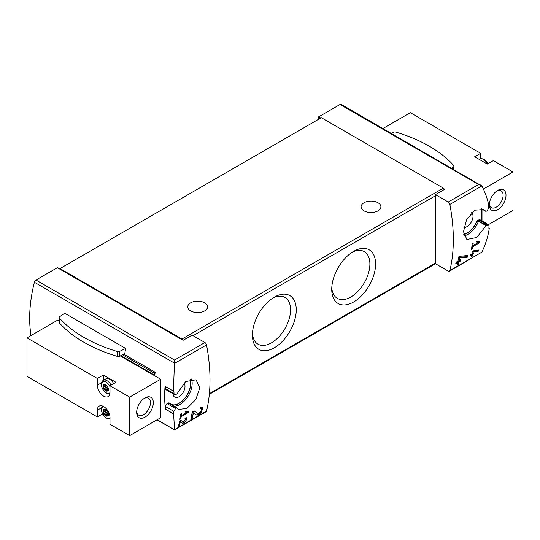 <?xml version="1.0" encoding="UTF-8"?>
<svg xmlns="http://www.w3.org/2000/svg" width="540" height="540" viewBox="0 0 540 540"><rect width="100%" height="100%" fill="white"/><g stroke="black" fill="none" stroke-linecap="round" stroke-linejoin="round"><path stroke-width="0.81" d="M186.907 412.391L181.332 415.604A169.709 97.983 -120 0 0 181.616 413.458L180.617 414.038A169.709 97.983 60 0 1 179.847 419.364L180.846 418.79A169.709 97.983 -120 0 0 181.177 416.671L188.177 412.627A169.709 97.983 -120 0 0 188.332 411.568L185.558 411.028L184.997 412.02L186.907 412.391L185.308 411.467M157.275 419.681L174.548 429.935L206.091 411.73A2.356 1.364 -120 0 0 206.53 411.082L174.548 429.651L173.597 413.836A169.709 97.983 -120 0 0 173.799 411.352L175.581 408.53L176.897 407.808L178.625 409.462L186.881 408.395L195.838 399.526L199.82 387.788L196.067 379.809L185.652 381.544L177.066 393.782L175.75 394.585L174.569 394.659L165.989 389.738A2.356 1.364 120 0 1 165.503 388.665L165.503 386.579M206.53 411.082A169.709 97.983 -120 0 0 206.53 344.918A2.356 1.364 -120 0 0 204.91 342.522L192.105 335.124L183.101 340.322A1.883 1.087 -120 0 0 182 339.012L60.001 268.576L60.001 269.251L183.101 340.322M174.569 394.659L174.015 393.579A169.709 97.983 -120 0 0 173.88 390.899L173.428 391.156L174.548 360.052L35.971 280.044A2.356 1.364 120 0 0 34.391 282.265A127.278 73.487 120 0 0 31.043 335.522M201.447 408.659L200.86 411.662L197.924 413.377L194.218 410.886L192.213 412.04A169.709 97.983 60 0 1 190.762 419.351L192.22 418.507A169.709 97.983 -120 0 0 193.388 412.83L196.654 415.031L201.67 412.108L202.669 406.985L200.36 407.336A169.709 97.983 60 0 1 200.097 408.868L201.447 408.659L200.279 407.983A2.923 1.688 120 0 0 200.259 407.97M185.828 418.871L183.398 422.091L180.893 420.41L179.523 421.2A169.709 97.983 60 0 1 178.49 426.188L179.496 425.608A169.709 97.983 -120 0 0 180.313 421.733L182.534 423.225L185.963 421.22L186.671 417.731L185.105 417.974A169.709 97.983 60 0 1 184.91 419.02L185.828 418.871L185.024 418.406M478.305 251.174A169.709 97.983 -120 0 0 478.541 250.034L472.412 250.992A169.709 97.983 60 0 1 471.872 253.874L470.543 254.644A169.709 97.983 60 0 1 470.333 255.683L471.663 254.907A169.709 97.983 60 0 1 471.272 256.723L472.271 256.149A169.709 97.983 -120 0 0 472.662 254.333L473.668 253.753A169.709 97.983 -120 0 0 473.877 252.72L472.878 253.3A169.709 97.983 -120 0 0 473.182 251.708L478.305 251.174L477.664 250.803L477.664 250.121M182 339.012L443.333 188.129A1.883 1.087 -120 0 1 444.433 189.439L435.436 194.636L448.247 202.034A2.356 1.364 60 0 1 449.861 204.431A169.709 97.983 60 0 1 449.861 270.594L481.849 252.126C485.676 244.195 488.167 236.162 489.321 228.022L488.876 228.285A169.709 97.983 60 0 0 489.011 225.761L488.565 224.741L486.101 225.639L476.793 237.452L466.864 239.483L463.489 231.707L466.627 219.476L474.869 210.195L483.827 209.547L485.933 211.417L487.249 210.695L488.795 207.738A169.709 97.983 60 0 0 488.599 205.025L488.673 204.984C487.337 198.376 485.062 192.038 481.849 185.963L341.206 104.382A2.356 1.364 120 0 0 340.025 104.497L318.668 116.829L318.668 119.232M478.481 242.406L472.905 245.619A169.709 97.983 -120 0 0 473.162 243.459L472.163 244.033A169.709 97.983 60 0 1 471.461 249.406L472.46 248.825A169.709 97.983 -120 0 0 472.763 246.692L479.763 242.649A169.709 97.983 -120 0 0 479.905 241.576L477.097 241.022L476.55 242.021L478.481 242.406L476.854 241.468M467.39 257.182A169.709 97.983 -120 0 0 467.721 255.515L459.776 256.271L458.717 256.885A169.709 97.983 60 0 1 457.988 261.124L456.044 262.251A169.709 97.983 60 0 1 455.746 263.763L457.69 262.636A169.709 97.983 60 0 1 457.117 265.288L458.575 264.445A169.709 97.983 -120 0 0 459.149 261.799L460.613 260.955A169.709 97.983 -120 0 0 460.91 259.436L459.452 260.28A169.709 97.983 -120 0 0 459.871 257.938L467.39 257.182L466.682 256.77L466.682 255.616M489.321 228.022L488.909 227.786M481.849 252.126L449.422 271.242A2.356 1.364 60 0 1 448.247 271.121L435.436 263.729A1.883 1.087 60 0 0 435.665 262.994L435.665 195.635A1.883 1.087 60 0 0 435.436 194.636M481.133 220.415A127.278 73.487 120 0 0 481.241 208.71M173.522 413.876L165.429 409.199L165.503 406.559A2.356 1.364 120 0 1 167.164 403.677L168.149 403.103A2.356 1.364 120 0 1 169.331 402.988A2.356 1.364 120 0 1 169.418 403.049M173.428 391.156L165.051 386.323A127.278 73.487 120 0 0 165.429 409.199M123.896 354.193L154.919 372.107L155.48 373.046L154.339 373.7A0.945 0.547 -120 0 0 153.704 372.809L122.573 354.834M125.658 348.449L64.685 313.247L59.657 316.703A2.12 1.222 0 0 0 59.164 317.493A2.12 1.222 0 0 0 59.4 318.053A135.061 77.976 0 0 0 117.329 351.5A2.12 1.222 0 0 0 119.671 351.351L125.658 348.449L124.74 353.781L119.671 356.238A2.12 1.222 0 0 1 117.329 356.387A135.061 77.976 0 0 1 59.4 322.94A2.12 1.222 0 0 1 59.164 322.38L59.164 317.493M35.971 280.044L57.335 267.712L60.001 269.251M320.753 118.031L318.668 116.829M60.001 268.576L321.334 117.693L443.333 188.129M353.666 301.982A31.009 17.908 -60 0 1 331.736 289.319A31.009 17.908 -60 0 1 353.666 251.336A31.009 17.908 -60 0 1 375.597 263.999A31.009 17.908 -60 0 1 353.666 301.982M274.334 347.78A31.009 17.908 -60 0 1 252.403 335.124A31.009 17.908 -60 0 1 274.334 297.142A31.009 17.908 -60 0 1 296.264 309.798A31.009 17.908 -60 0 1 274.334 347.78M204.667 302.832A9.902 5.717 180 0 1 207.569 306.869A9.902 5.717 180 0 1 197.667 312.586A9.902 5.717 180 0 1 187.765 306.869A9.902 5.717 180 0 1 193.88 301.59A9.902 5.717 180 0 1 204.667 302.832M378 202.757A9.902 5.717 180 0 1 380.902 206.8A9.902 5.717 180 0 1 371 212.517A9.902 5.717 180 0 1 361.098 206.8A9.902 5.717 180 0 1 367.214 201.521A9.902 5.717 180 0 1 378 202.757M449.861 270.594A2.356 1.364 60 0 1 449.422 271.242M448.247 202.034L478.609 184.505L480.964 185.065M176.897 407.808L169.486 403.529L169.641 403.205A16.497 9.524 120 0 0 170.883 404.183A16.497 9.524 120 0 0 185.274 397.811A16.497 9.524 120 0 0 190.201 379.235M183.91 383.002A8.485 4.901 -60 0 1 184.322 389.934A8.485 4.901 -60 0 1 179.003 396.745A8.485 4.901 -60 0 1 174.757 397.163A8.485 4.901 -60 0 1 173.016 393.802M170.816 404.143A16.497 9.524 120 0 0 185.126 397.744A16.497 9.524 120 0 0 190.1 379.262M485.933 211.417L481.167 208.663M486.101 225.639L478.514 221.258L476.496 222.041A16.497 9.524 120 0 1 463.772 234.502M463.793 234.61A16.497 9.524 120 0 0 476.624 222.122M471.643 212.625A8.485 4.901 -60 0 1 472.419 219.53A8.485 4.901 -60 0 1 466.999 226.625A8.485 4.901 -60 0 1 463.887 227.414M486.432 225.41L477.853 220.455A2.356 1.364 120 0 0 476.496 222.041M477.853 220.455L478.832 219.888A2.356 1.364 120 0 1 480.013 219.767L488.579 224.714M173.597 413.836L165.503 409.158M154.845 375.874A72.124 41.641 -120 0 0 154.339 373.7M451.663 168.156L453.506 166.887A2.12 1.222 0 0 0 454.005 166.097A2.12 1.222 0 0 0 453.769 165.537A135.061 77.976 0 0 0 395.834 132.091A2.12 1.222 0 0 0 393.498 132.239L391.304 133.306M272.855 298.053A26.973 15.572 -60 0 1 284.965 297.452A26.973 15.572 -60 0 1 289.103 319.066A26.973 15.572 -60 0 1 271.478 342.839A26.973 15.572 -60 0 1 257.992 344.176A26.973 15.572 -60 0 1 252.457 333.389M352.188 252.248A26.973 15.572 -60 0 1 364.304 251.647A26.973 15.572 -60 0 1 368.435 273.267A26.973 15.572 -60 0 1 350.811 297.034A26.973 15.572 -60 0 1 337.325 298.37A26.973 15.572 -60 0 1 331.79 287.584M479.763 242.649L477.664 241.137M472.905 245.619L472.041 245.12M472.46 248.825L471.616 248.339M472.763 246.692L471.906 246.2M477.239 241.691L477.664 241.441M471.663 254.907L470.509 254.813M472.271 256.149L472.001 253.949L473 253.226M471.353 256.365L472.001 255.987M472.662 254.333L472.001 253.949M473.668 253.753L473 253.375M472.878 253.3L472.075 252.841M473.182 251.708L472.365 251.235M472.406 251.006L477.664 250.803M457.69 262.636L456.948 262.211L455.936 262.791M458.575 264.445L458.406 261.367L459.864 260.523L459.864 260.044M457.171 265.059L458.406 264.344M459.149 261.799L458.406 261.367M460.613 260.955L459.864 260.523M459.452 260.28L458.406 259.679L458.406 258.809M459.871 257.938L458.663 257.243M458.69 257.081L466.682 256.77M193.388 412.83L192.193 412.142M196.499 414.923A4.988 2.882 120 0 0 201.001 412.459A4.988 2.882 120 0 0 201.947 406.823M197.883 413.35L197.309 413.019A2.923 1.688 120 0 0 197.357 413.046A2.923 1.688 120 0 0 197.404 413.073M197.309 413.019L194.117 410.94M192.22 418.507L192.125 412.546M190.789 419.222L192.125 418.453M188.177 412.627L186.334 411.176M181.332 415.604L180.482 415.112M180.846 418.79L180.016 418.311M181.177 416.671L180.333 416.185M185.909 411.811L186.334 411.561M180.313 421.733L179.51 421.268M182.365 423.117A3.415 1.971 120 0 0 185.389 421.443A3.415 1.971 120 0 0 186.104 417.629M183.371 422.077L182.885 421.794A2.005 1.154 120 0 0 182.918 421.814A2.005 1.154 120 0 0 182.945 421.835M182.885 421.794L180.819 420.451M179.496 425.608L179.334 422.206M178.544 425.972L179.334 425.52M488.444 224.633L513 210.458L513 171.963L493.331 160.609L487.337 164.072L474.667 156.762L480.668 153.299L410.333 112.691L382.968 128.493M513 171.963L483.395 189.061M481.997 209.149L481.997 220.914M480.668 158.78L480.668 153.299M497.664 190.438A11.786 6.804 -60 0 1 506 195.251A11.786 6.804 -60 0 1 497.664 209.689A11.786 6.804 -60 0 1 489.335 204.876A11.786 6.804 -60 0 1 497.664 190.438L497.664 190.438M496.908 190.917A9.747 5.623 -60 0 1 501.093 190.789A9.747 5.623 -60 0 1 501.093 202.041A9.747 5.623 -60 0 1 491.353 207.671A9.747 5.623 -60 0 1 489.368 203.985M103.815 384.413L104.031 384.642A1.742 1.006 -120 0 0 104.774 384.656A1.742 1.006 -120 0 0 104.895 384.561L104.929 384.318A3.773 2.18 -120 0 0 103.815 384.413L103.37 384.338M105.293 385.736L103.261 386.883A1.742 1.006 -120 0 0 103.261 385.736L103.079 385.465A3.773 2.18 -120 0 0 103.079 386.951L103.815 388.847A3.773 2.18 -120 0 0 104.929 390.231L106.4 391.088A3.773 2.18 -120 0 0 107.521 390.987L108.054 391.014M105.293 385.769A1.742 1.006 -120 0 0 105.914 387.369L106.367 387.531A1.742 1.006 -120 0 1 107.231 388.598L104.895 389.948A1.742 1.006 -120 0 0 104.031 388.874L103.815 388.847M108.398 390.4L107.298 390.757A1.742 1.006 -120 0 0 106.562 390.744A1.742 1.006 -120 0 0 106.441 390.839L106.319 391.237L105.712 391.055M108.392 388.327L108.074 388.517A1.742 1.006 -120 0 0 108.074 389.664L108.257 389.934A3.773 2.18 -120 0 0 108.257 388.449L107.521 386.552A3.773 2.18 -120 0 0 106.4 385.169L105.077 384.129M103.815 409.435L104.031 409.658A1.742 1.006 -120 0 0 104.774 409.678A1.742 1.006 -120 0 0 104.895 409.583L104.929 409.334A3.773 2.18 -120 0 0 103.815 409.435L103.37 409.354M108.149 414.835A1.742 1.006 -120 0 1 107.379 414.207L107.231 413.62A1.742 1.006 -120 0 0 106.367 412.546L105.914 412.385A1.742 1.006 -120 0 1 105.293 410.785L103.261 411.905A1.742 1.006 -120 0 0 103.261 410.758L103.079 410.481A3.773 2.18 -120 0 0 103.079 411.966L103.815 413.87A3.773 2.18 -120 0 0 104.929 415.253L106.4 416.104A3.773 2.18 -120 0 0 107.521 416.002L108.054 416.036M107.271 413.856L104.895 414.963A1.742 1.006 -120 0 0 104.031 413.897L103.815 413.87M108.398 415.422L107.298 415.78A1.742 1.006 -120 0 0 106.562 415.76A1.742 1.006 -120 0 0 106.441 415.854L106.319 416.252L105.712 416.077M108.392 413.35L108.074 413.532A1.742 1.006 -120 0 0 108.074 414.68L108.257 414.956A3.773 2.18 -120 0 0 108.257 413.471L107.521 411.575A3.773 2.18 -120 0 0 106.4 410.184L105.077 409.151M129.668 435.618L160.664 417.724L160.664 379.235L129.668 397.13L129.668 435.618L109.998 424.264L109.998 417.528A8.957 5.171 -120 0 0 106.09 408.517A8.957 5.171 -120 0 0 99.191 406.114A8.957 5.171 -120 0 0 97.335 410.218L97.335 416.954L27 376.346L27 337.858L97.335 378.466L103.336 374.996L103.336 380.336M102.553 413.937L97.335 416.954M160.664 379.235L120.305 355.928M59.164 320.632L58.003 319.957L27 337.858M129.668 397.13L109.998 385.776L115.999 382.313L103.336 374.996M101.547 382.765L97.335 385.195A8.957 5.171 -120 0 0 101.243 394.214A8.957 5.171 -120 0 0 108.142 396.61A8.957 5.171 -120 0 0 109.998 392.513L109.998 385.776M97.335 385.195L97.335 378.466M144.997 417.143A11.786 6.804 -60 0 1 136.667 412.331A11.786 6.804 -60 0 1 144.997 397.899A11.786 6.804 -60 0 1 153.333 402.712A11.786 6.804 -60 0 1 144.997 417.143M144.241 398.378A9.747 5.623 -60 0 1 148.426 398.25A9.747 5.623 -60 0 1 149.924 406.06A9.747 5.623 -60 0 1 143.559 414.646A9.747 5.623 -60 0 1 138.686 415.125A9.747 5.623 -60 0 1 136.701 411.44M113.677 383.65A7.54 4.354 -120 0 0 105.894 378.857L103.316 380.349C101.966 381.152 101.311 382.597 101.344 384.676L101.75 386.971C103.754 391.007 105.3 393.053 106.38 393.107L109.89 393.795M103.613 409.28L103.079 410.481M108.25 415.854L107.784 416.124L108.257 414.956M107.521 411.575L107.298 411.541A1.742 1.006 -120 0 1 106.441 410.474L106.4 410.184M103.613 384.264L103.079 385.465M108.25 390.832L107.784 391.102L108.257 389.934M107.521 386.552L107.298 386.525A1.742 1.006 -120 0 1 106.441 385.452L106.4 385.169M105.475 410.63L105.597 410.555A1.742 1.006 -120 0 0 105.597 409.408L105.516 409.246M105.475 385.607L105.597 385.54A1.742 1.006 -120 0 0 105.597 384.392L105.516 384.23M107.271 388.834L107.379 389.192A1.742 1.006 -120 0 0 108.149 389.812M154.697 375.786A2.356 1.364 -120 0 0 153.508 374.524L120.852 355.664M174.542 363.386L206.53 344.918M449.861 204.431L481.849 185.963M174.548 363.184L34.391 282.265M174.548 360.052L204.91 342.522M478.609 184.505L340.025 104.497M193.084 335.691L435.665 195.635M209.385 393.633L435.665 262.994M191.43 378.986A17.206 9.936 -60 0 1 187.805 396.664A17.206 9.936 -60 0 1 173.88 406.073M478.514 221.258A17.206 9.936 -60 0 1 464.123 235.825M487.418 224.843L478.832 219.888M176.566 407.963L168.149 403.103M175.581 408.53L167.164 403.677M173.799 411.352L165.503 406.559M174.015 393.579L165.503 388.665M154.919 372.107L153.704 372.809M453.506 166.887L453.506 169.216M119.671 351.351L119.671 356.238M59.4 318.053L59.4 322.94M117.329 351.5L117.329 356.387M479.291 159.435L479.81 159.131A7.54 4.354 60 0 1 483.584 159.509A7.54 4.354 60 0 1 487.593 163.924M101.547 407.788L97.335 410.218M103.599 406.519A6.541 3.773 -120 0 0 101.696 411.419A6.541 3.773 -120 0 0 106.13 417.791A6.541 3.773 -120 0 0 109.998 417.609M111.098 385.142A7.54 4.354 -120 0 0 103.316 380.349M109.998 386.748A6.541 3.773 -120 0 0 102.06 382.543A6.541 3.773 -120 0 0 106.13 392.776A6.541 3.773 -120 0 0 109.998 392.587M105.334 409.158L104.936 409.388M103.957 409.61L102.992 410.164M104.456 409.759L103.12 410.528M105.597 409.408L103.261 410.758M105.597 410.555L103.261 411.905M105.914 412.385L103.613 413.714M106.184 412.513L103.856 413.856M106.367 412.546L104.031 413.897M107.231 413.62L104.895 414.963M107.379 414.207L105.077 415.537M108.385 415.152L107.298 415.78M105.334 384.143L104.936 384.372M103.957 384.588L102.992 385.148M104.456 384.737L103.12 385.513M105.597 384.392L103.261 385.736M105.597 385.54L103.261 386.883M105.914 387.369L103.613 388.699M106.184 387.49L103.856 388.84M106.367 387.531L104.031 388.874M107.231 388.598L104.895 389.948M107.379 389.192L105.077 390.521M108.385 390.137L107.298 390.757M153.508 374.524L153.002 374.807M209.324 394.308L435.47 263.75M174.548 429.935L157.032 419.823M454.005 166.097L454.005 169.506M197.924 413.377L197.357 413.046M183.398 422.091L182.918 421.814M488.113 163.627L485.987 160.744L484.286 159.435C481.896 158.504 480.404 158.402 479.81 159.131M109.998 418.784L106.38 418.129L104.679 416.819L101.75 411.993L101.473 408.071L102.506 406.013M105.55 410.609L103.214 411.959M108.155 414.842L106.562 415.76M105.55 385.594L103.214 386.937M108.155 389.826L106.562 390.744"/></g></svg>
